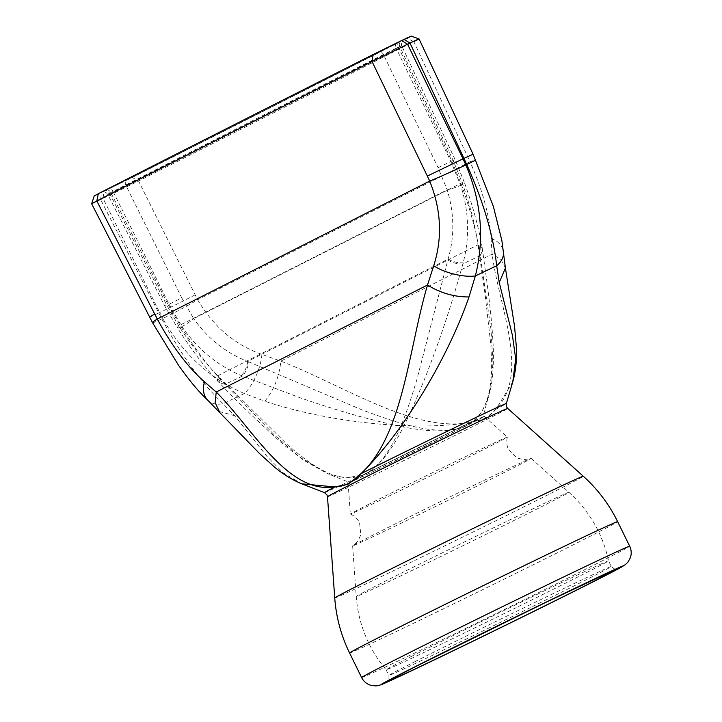 <?xml version="1.0" encoding="UTF-8"?>
<svg xmlns="http://www.w3.org/2000/svg" width="722" height="722" viewBox="0 0 722 722"><rect width="100%" height="100%" fill="white"/><g stroke="black" fill="none" stroke-linecap="round" stroke-linejoin="round"><path stroke-width="0.54" stroke-dasharray="3.61 2.71" d="M181.773 297.906L193.704 318.637L462.17 182.675L453.163 160.474L399.826 46.686A3796.33 43.203 -26.1 0 1 125.881 185.419L113.128 191.628L169.047 304.251L181.773 297.906L125.881 185.419A4.458 3.195 63.2 0 1 126.774 180.094L401.026 41.208A4.458 3.556 -117 0 1 401.035 41.208A4.458 3.556 -117 0 1 401.089 41.181C405.159 39.096 404.51 39.331 399.122 41.894A249.677 2.843 -26.1 0 0 397.966 42.445A249.677 2.843 -26.1 0 0 396.802 43.004L378.608 51.921A3800.788 43.257 -26.1 0 0 104.338 190.816A4.458 3.556 -117 0 1 109.491 193.252L107.614 194.209L164.869 306.182L166.701 305.108L178.704 325.803C192.025 346.307 205.057 362.94 217.809 375.711L287.979 445.293C311.462 465.203 338.862 486.466 365.458 473.966C391.712 459.418 405.304 417.533 416.784 379.925L448.082 259.099C454.68 236.59 454.382 213.504 447.18 189.841L438.092 167.675L383.436 54.52A3796.33 43.203 153.9 0 0 109.491 193.252L110.854 192.72A245.218 2.789 153.9 0 0 113.128 191.628A4.458 2.888 64.5 0 0 108.67 188.983L126.774 180.094A4.458 3.195 63.2 0 1 126.819 180.076A3800.788 43.257 153.9 0 0 401.089 41.181M399.122 41.894A4.458 2.933 64.5 0 0 398.436 47.147A245.218 2.789 153.9 0 0 397.299 47.697A245.218 2.789 153.9 0 0 396.152 48.239L450.898 161.493A243.016 2.762 -26.1 0 1 451.801 161.06L455.068 159.553L401.676 45.666L399.826 46.686C402.659 45.188 402.199 45.342 398.436 47.147L451.801 161.06L461.493 184.94C470.708 210.797 476.899 234.054 480.067 254.713L491.005 329.503L492.991 363.374L488.956 396.089L481.493 412.668L467.937 424.996L466.168 425.89C439.211 437.604 398.282 426.503 359.267 416.323C341.641 411.45 322.021 405.304 300.415 397.885L242.43 376.045A204.741 2.328 -26.1 0 1 225.102 384.33L224.452 383.671C210.219 368.843 195.752 349.926 181.051 326.931L168.145 304.684L164.869 306.182L177.431 327.833A10.406 1.634 -33.2 0 1 178.704 325.803L447.18 189.841A10.406 1.363 161.2 0 0 460.672 185.328C468.993 211.618 469.814 237.439 463.154 262.79L462.865 263.918C451.828 304.35 438.633 343.816 423.309 382.308C407.939 418.787 391.82 458.678 366.253 473.578L364.484 474.471L346.064 478.081L327.878 473.794L300.208 457.432L274.757 435.357L225.102 384.33L219.47 382.976L218.414 376.315M181.872 326.543A10.406 1.597 146.6 0 0 193.704 318.637C207.909 338.717 225.905 352.986 247.691 361.433L248.693 361.848C247.962 367.435 245.868 372.164 242.43 376.045L241.365 375.593C217.295 365.458 197.458 349.114 181.872 326.543L169.047 304.251A243.016 2.762 -26.1 0 1 168.145 304.684L110.854 192.72A4.458 2.933 64.5 0 0 106.351 190.085L108.67 188.983A4.458 2.888 64.5 0 0 108.634 189.002L126.819 180.076M241.365 375.593A10.406 3.52 113 0 0 247.691 361.433L477.964 244.821C475.536 226.627 470.275 205.914 462.17 182.675A10.406 1.408 -19 0 1 464.499 182.783L455.068 159.553L453.163 160.474M224.452 383.671A10.406 6.94 -44.4 0 1 218.811 382.308A10.406 6.94 -44.4 0 1 217.809 375.711L448.082 259.099A10.406 3.348 -165.5 0 0 463.154 262.79M466.168 425.89L372.967 471.628L349.466 482.44L327.878 473.794M364.484 474.471L349.466 482.44M447.802 260.155C452.622 262.907 457.64 264.171 462.865 263.918A204.741 2.328 -26.1 0 1 480.193 255.642L482.621 250.417L478.081 245.688L477.964 244.821A10.406 6.769 -8.2 0 1 482.495 249.46C479.227 229.461 473.235 207.232 464.499 182.783A10.406 1.408 -19 0 1 461.493 184.94M248.693 361.848L362.065 409.897C399.356 423.796 440.167 437.974 467.152 425.366C492.675 411.405 492.449 376.415 490.807 344.556L485.193 295.226L478.081 245.688M366.253 473.578L459.454 427.83L482.964 417.045L491.141 386.505C493.334 372.326 493.947 357.435 492.955 341.831C491.077 308.132 486.123 277.203 482.621 250.417L482.495 249.46A10.406 6.769 -8.2 0 1 480.067 254.713M468.082 424.951A75.819 0.866 153.9 0 0 484.291 416.377A75.819 0.866 153.9 0 0 439.382 437.478A75.819 0.866 153.9 0 0 364.339 474.516A75.819 0.866 153.9 0 0 348.121 483.081A75.819 0.866 153.9 0 0 392.741 462.125A75.819 0.866 153.9 0 0 468.082 424.951M482.964 417.045L467.937 424.996M109.491 193.252L166.701 305.108M108.634 189.002A249.677 2.843 -26.1 0 1 106.314 190.112C100.927 192.666 100.277 192.9 104.338 190.816M96.802 200.96C89.05 205.03 90.331 204.579 100.665 199.624A263.774 3.005 153.9 0 0 101.883 199.046A263.774 3.005 153.9 0 0 103.102 198.46L103.797 191.447A258.034 2.933 -26.1 0 1 102.605 192.016A258.034 2.933 -26.1 0 1 101.414 192.584C92.994 196.592 91.965 196.962 98.336 193.695M103.797 191.447L132.252 177.486A3809.164 43.347 153.9 0 0 407.1 38.302L411.233 36.1M369.05 504.164A87.443 0.993 153.9 0 0 350.341 514.046A87.443 0.993 153.9 0 0 350.35 514.055A87.443 0.993 153.9 0 0 402.344 489.615A87.443 0.993 153.9 0 0 488.695 446.99A87.443 0.993 153.9 0 0 507.404 437.117A87.443 0.993 153.9 0 0 507.395 437.108A87.443 0.993 153.9 0 0 455.6 461.448A87.443 0.993 153.9 0 0 369.05 504.164M396.802 43.004A4.458 2.888 64.5 0 0 396.152 48.239L383.436 54.52A4.458 3.195 63.2 0 0 378.608 51.921M418.986 38.916L413.814 41.623L407.1 38.302M149.598 317.12A28.988 0.569 152.9 0 0 158.714 312.942A261.545 2.978 153.9 0 0 159.183 312.716A261.545 2.978 153.9 0 0 159.652 312.5L103.102 198.46L138.561 181.014L197.647 299.747L470.058 161.791L413.814 41.623A3814.904 43.419 -26.1 0 1 138.561 181.014L132.252 177.486M301.877 483.839L283.006 472.702L266.978 456.394L234.569 415.673L223.053 403.706C201.203 382.768 180.798 354.484 161.836 318.88L100.665 199.624L101.414 192.584M373.888 534.632A99.401 1.128 153.9 0 0 353.455 545.281A99.401 1.128 153.9 0 0 352.625 545.868A99.401 1.128 153.9 0 0 411.125 518.396A99.401 1.128 153.9 0 0 509.885 469.652A99.401 1.128 153.9 0 0 531.148 458.407A99.401 1.128 153.9 0 0 530.174 458.714A99.401 1.128 153.9 0 0 466.421 488.911A99.401 1.128 153.9 0 0 373.888 534.632M261.878 354.412A28.988 10.523 -67.2 0 1 244.379 393.517C209.831 378.635 182.612 353.618 162.721 318.456A28.988 1.688 -28 0 0 197.647 299.747C213.243 326.461 234.65 344.683 261.878 354.412L280.822 361.153C343.194 385.16 414.139 433.299 470.058 422.316C481.393 421.079 490.012 416.711 495.915 409.221C530.327 374.131 498.848 306.381 492.097 254.162L491.104 238.332C489.507 215.598 482.495 190.085 470.058 161.791A28.988 0.839 156.3 0 1 475.663 159.887M505.418 268.052L500.978 259.532L492.097 254.162L280.822 361.153C279.36 376.541 274.026 389.889 264.812 401.215L244.379 393.517A217.412 2.473 153.9 0 1 233.387 398.779A217.412 2.473 153.9 0 1 223.053 403.706A28.988 19.323 133.5 0 1 207.873 400.331M381.577 583.078A118.399 1.345 153.9 0 0 356.244 596.462A118.399 1.345 153.9 0 0 425.935 563.738A118.399 1.345 153.9 0 0 543.576 505.671A118.399 1.345 153.9 0 0 568.9 492.287A118.399 1.345 153.9 0 0 498.767 525.246A118.399 1.345 153.9 0 0 381.577 583.078M491.104 238.332A28.988 18.853 173.9 0 1 503.451 251.788M512.791 381.794L495.924 409.248L486.854 417.478L483.587 419.13L470.058 422.352C418.2 431.359 331.217 423.3 264.812 401.215M219.362 411.531L234.569 415.673M412.614 655.811A123.832 1.408 153.9 0 0 386.135 669.808A123.832 1.408 153.9 0 0 386.135 669.817A123.832 1.408 153.9 0 0 459.4 635.387A123.832 1.408 153.9 0 0 582.058 574.856A123.832 1.408 153.9 0 0 608.547 560.859A123.832 1.408 153.9 0 0 608.547 560.85A123.832 1.408 153.9 0 0 535.426 595.199A123.832 1.408 153.9 0 0 412.614 655.811M334.746 598.006A138.389 1.579 153.9 0 0 378.518 577.898A138.389 1.579 153.9 0 0 553.702 491.89A138.389 1.579 153.9 0 0 583.295 476.24M181.051 326.931A10.406 1.634 -33.2 0 1 177.431 327.833C191.348 349.638 205.147 367.796 218.811 382.308L219.47 382.976C238.007 402.452 259.685 423.263 284.495 445.42L303.754 460.302L327.851 473.776M399.826 46.686A4.458 3.556 -117 0 1 401.026 41.208L403.318 40.017C401.522 41.479 400.981 43.356 401.676 45.666L401.676 45.666M106.314 190.112A4.458 2.933 64.5 0 1 106.351 190.085L102.145 192.052C104.41 191.52 106.233 192.242 107.614 194.209L107.614 194.209M438.092 167.675L450.898 161.493L460.672 185.328M467.766 156.746L473.072 154.192M195.111 294.82A28.988 0.857 -26.4 0 1 159.652 312.5L162.721 318.456M152.513 322.653A28.988 1.498 151.5 0 0 161.836 318.88M324.485 492.648A101.26 1.155 153.9 0 0 356.497 477.928A101.26 1.155 153.9 0 0 470.058 422.352L470.058 422.316M495.915 409.221L495.924 409.248A101.26 1.155 153.9 0 0 506.339 403.562M415.385 661.451A123.832 1.408 153.9 0 0 388.896 675.458A123.832 1.408 153.9 0 0 462.017 641.1A123.832 1.408 153.9 0 0 584.82 580.497A123.832 1.408 153.9 0 0 611.308 566.49A123.832 1.408 153.9 0 0 538.188 600.848A123.832 1.408 153.9 0 0 415.385 661.451M327.49 496.727A100.349 1.146 153.9 0 0 359.231 482.152A100.349 1.146 153.9 0 0 455.844 435.014A100.349 1.146 153.9 0 0 507.719 408.435M349.583 652.995A149.255 1.697 153.9 0 0 396.793 631.308A149.255 1.697 153.9 0 0 585.732 538.54A149.255 1.697 153.9 0 0 617.653 521.672M361.623 677.561A149.255 1.697 153.9 0 0 408.823 655.865A149.255 1.697 153.9 0 0 552.24 585.894A149.255 1.697 153.9 0 0 629.692 546.229M348.121 483.081L350.341 514.046C354.457 515.815 357.525 518.685 359.538 522.683L360.856 534.722L358.067 540.832L353.455 545.281M484.291 416.377L507.395 437.108C506.266 441.44 506.663 445.618 508.586 449.662L517.295 458.082L523.829 459.625L530.174 458.714M352.625 545.868L356.244 596.462A127.704 127.704 0 0 0 386.135 669.817M531.148 458.407L568.9 492.287A127.704 127.704 0 0 1 608.547 560.859L611.308 566.49C614.314 569.126 616.083 569.956 616.633 568.999M386.135 669.808L388.896 675.458C389.122 679.483 388.689 681.397 387.606 681.198"/><path stroke-width="1.08" d="M91.667 203.748L94.194 195.906L98.336 193.695A3809.164 43.347 -26.1 0 1 373.175 54.511L401.631 40.549A258.034 2.933 -26.1 0 1 404.013 39.412C412.433 35.414 413.462 35.044 407.1 38.302M404.013 39.412L409.997 43.049C420.502 38.076 421.774 37.598 413.814 41.623M505.418 268.052L499.245 282.501L512.412 335.27L515.679 358.861L512.801 381.785C515.797 371.117 516.97 359.385 516.32 346.596L514.551 326.398L505.418 268.052L501.88 240.588L493.352 206.366L473.072 154.192L463.966 158.389L409.997 43.049A263.774 3.005 153.9 0 0 408.778 43.627A263.774 3.005 153.9 0 0 407.56 44.213L401.631 40.549M475.663 159.887A28.988 0.839 156.3 0 1 466.737 164.499L463.966 158.389A261.545 2.978 153.9 0 0 463.497 158.614A261.545 2.978 153.9 0 0 463.028 158.84L407.56 44.213L372.065 61.569A3814.904 43.419 153.9 0 0 96.802 200.96L98.336 193.695M465.861 164.923A28.988 1.029 -24.2 0 1 429.689 181.087L427.352 176.06L463.028 158.84L465.861 164.923C481.457 202.016 484.624 239.018 475.356 275.939L468.993 296.95C454.273 297.04 440.447 293.06 427.514 285.019L216.239 392.01C252.42 428.047 287.609 494.453 334.873 486.908C344.268 486.664 352.887 482.296 360.738 473.812C403.038 435.655 408.625 349.042 427.514 285.019L433.714 265.75C442.595 238.016 441.25 209.795 429.689 181.087L157.27 319.043L96.802 200.96L91.64 203.766L152.513 322.653L178.514 365.242C191.258 383.229 199.164 391.938 207.873 400.331L259.631 453.66L274.685 467.233C283.538 474.562 292.6 480.094 301.877 483.839L334.891 486.935A101.26 1.155 153.9 0 0 324.485 492.648L301.895 483.848M427.352 176.06L372.065 61.569L373.175 54.511M466.737 164.499C483.226 201.167 493.207 234.912 496.691 265.741L499.245 282.501M152.513 322.653A28.988 1.498 151.5 0 1 157.27 319.043C171.989 346.172 187.729 367.101 204.488 381.83L216.239 392.01L215.129 402.578L219.353 411.531M503.451 251.788A28.988 18.853 173.9 0 1 496.691 265.741A217.412 2.473 153.9 0 0 486.348 270.678A217.412 2.473 153.9 0 0 475.356 275.939A28.988 10.054 14.7 0 1 433.714 265.75M204.488 381.83A28.988 19.323 133.5 0 0 207.873 400.331M512.801 381.785L506.339 403.562A101.26 1.155 153.9 0 0 474.318 418.264A101.26 1.155 153.9 0 0 360.756 473.84L350.071 482.837L346.804 484.489L334.873 486.908M468.993 296.95C445.997 363.328 399.076 437.135 360.756 473.84L360.738 473.812M324.485 492.648L327.021 494.985L327.49 496.727A100.349 1.146 153.9 0 1 379.754 469.977A100.349 1.146 153.9 0 1 475.988 423.02A100.349 1.146 153.9 0 1 507.719 408.435L583.295 476.24A138.389 1.579 153.9 0 0 539.533 496.357A138.389 1.579 153.9 0 0 364.348 582.365A138.389 1.579 153.9 0 0 334.746 598.006A149.255 149.255 0 0 0 349.583 652.995L361.623 677.561C363.5 681.252 366.388 683.779 370.278 685.133L375.26 685.9C377.552 685.936 380.566 685.097 384.284 683.382L423.877 664.899C471.249 642.3 551.021 603.15 592.248 582.266L625.405 564.604L627.923 562.122L630.369 557.718C631.678 553.81 631.452 549.983 629.692 546.229A149.255 1.697 153.9 0 0 582.483 567.925A149.255 1.697 153.9 0 0 439.066 637.896A149.255 1.697 153.9 0 0 361.623 677.561M154.689 314.133A28.988 0.569 152.9 0 0 149.598 317.12M414.22 667.281A128.588 1.462 153.9 0 0 427.388 663.13A128.588 1.462 153.9 0 0 590.172 583.214A128.588 1.462 153.9 0 0 577.004 587.365A128.588 1.462 153.9 0 0 414.22 667.281M424.013 664.836A134.391 1.525 153.9 0 0 594.134 581.318A134.391 1.525 153.9 0 0 580.38 585.65A134.391 1.525 153.9 0 0 410.249 669.177A134.391 1.525 153.9 0 0 424.013 664.836M583.295 476.24A149.255 149.255 0 0 1 617.653 521.672A149.255 1.697 153.9 0 0 570.452 543.359A149.255 1.697 153.9 0 0 381.514 636.127A149.255 1.697 153.9 0 0 349.583 652.995M411.233 36.1L418.986 38.916M473.072 154.192L419.031 38.898M506.339 403.562L506.627 406.991L507.719 408.435M616.435 569.053L545.94 602.31L414.275 667.254L387.768 681.072M327.49 496.727L334.746 598.006M617.653 521.672L629.692 546.229"/></g></svg>
